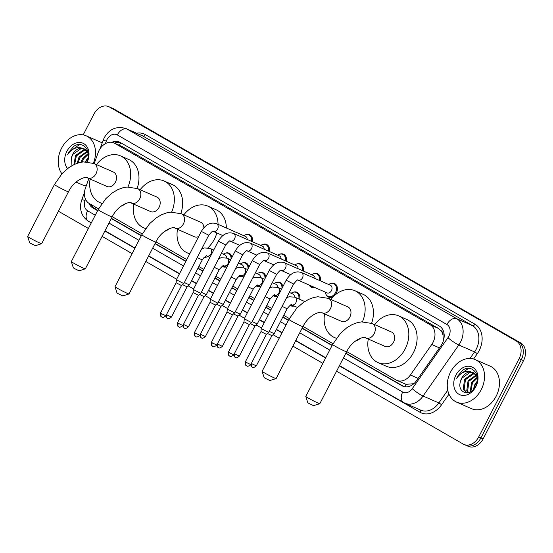 <?xml version="1.0" encoding="UTF-8"?>
<svg xmlns="http://www.w3.org/2000/svg" width="553" height="553" viewBox="0 0 553 553"><rect width="100%" height="100%" fill="white"/><g stroke="black" fill="none" stroke-linecap="round" stroke-linejoin="round"><path stroke-width="0.83" d="M294.134 305.996A7.431 5.641 113.7 0 1 290.919 305.83A7.431 5.641 113.7 0 1 290.083 305.339M277.164 296.228A7.431 5.641 113.7 0 1 273.949 296.069A7.431 5.641 113.7 0 1 273.113 295.579M260.193 286.468A7.431 5.641 113.7 0 1 256.979 286.309A7.431 5.641 113.7 0 1 256.143 285.818M243.223 276.707A7.431 5.641 113.7 0 1 240.009 276.541A7.431 5.641 113.7 0 1 239.173 276.058M226.253 266.947A7.431 5.641 113.7 0 1 223.039 266.781A7.431 5.641 113.7 0 1 222.202 266.29M314.698 287.47A7.431 5.641 113.7 0 1 311.484 287.311A7.431 5.641 113.7 0 1 309.196 285.051M330.597 283.523A7.431 5.641 113.7 0 1 334.434 283.468A7.431 5.641 113.7 0 1 336.348 293.09A7.431 5.641 113.7 0 1 328.454 297.072A7.431 5.641 113.7 0 1 325.904 294.21M346.717 351.577L396.093 379.98A13.929 10.576 -66.3 0 0 396.867 380.367A13.929 10.576 -66.3 0 0 410.416 374.969L431.748 344.498A13.929 10.576 -66.3 0 0 432.992 342.431A13.929 10.576 -66.3 0 0 430.186 324.784L114.678 143.303A13.929 10.576 -66.3 0 0 113.904 142.909A13.929 10.576 -66.3 0 0 98.137 152.6L94.204 163.598M443.278 341.153L443.043 335.388A4.645 3.525 -66.3 0 0 441.515 331.247A13.929 9.035 -60.1 0 1 442.621 329.353M441.515 331.247L441.356 331.157A13.929 10.576 113.7 0 1 443.043 335.388M396.867 380.367L406.006 384.335L413.126 383.768L414.37 383.215M441.356 331.157L438.501 328.441L122.994 146.96L113.904 142.909M88.867 178.495L85.452 188.048A13.929 10.576 -66.3 0 0 89.227 203.463L98.558 208.834M112.252 216.707L142.245 233.96M155.932 241.834L186.79 259.585M198.852 266.518L203.76 269.346M215.822 276.286L220.73 279.106M232.792 286.046L237.7 288.873M249.762 295.807L254.67 298.634M266.733 305.567L271.641 308.394M283.703 315.328L289.343 318.576M303.03 326.45L333.024 343.703M293.062 292.281A7.431 5.641 113.7 0 1 296.899 292.226A7.431 5.641 113.7 0 1 299.705 299.311M276.092 282.521A7.431 5.641 113.7 0 1 279.929 282.465A7.431 5.641 113.7 0 1 282.832 286.717M259.122 272.76A7.431 5.641 113.7 0 1 262.958 272.705A7.431 5.641 113.7 0 1 265.862 276.956M242.152 263A7.431 5.641 113.7 0 1 245.988 262.945A7.431 5.641 113.7 0 1 248.891 267.196M225.182 253.233A7.431 5.641 113.7 0 1 229.018 253.184A7.431 5.641 113.7 0 1 231.921 257.435M313.627 273.763A7.431 5.641 113.7 0 1 317.463 273.707A7.431 5.641 113.7 0 1 320.27 280.793M296.657 264.002A7.431 5.641 113.7 0 1 300.493 263.947A7.431 5.641 113.7 0 1 303.3 271.032M279.687 254.235A7.431 5.641 113.7 0 1 283.523 254.186A7.431 5.641 113.7 0 1 286.323 261.272M262.716 244.474A7.431 5.641 113.7 0 1 266.553 244.426A7.431 5.641 113.7 0 1 269.352 251.504M245.746 234.714A7.431 5.641 113.7 0 1 249.583 234.659A7.431 5.641 113.7 0 1 252.382 241.744M345.77 353.408L402.093 385.814A13.929 10.576 -66.3 0 0 402.867 386.201A13.929 10.576 -66.3 0 0 416.416 380.803L440.948 345.756A13.929 10.576 -66.3 0 0 442.2 343.696A13.929 10.576 -66.3 0 0 439.386 326.049L120.195 142.446A13.929 10.576 -66.3 0 0 119.42 142.052A13.929 10.576 -66.3 0 0 111.851 142.315M83.185 134.897L93.92 114.105A13.929 10.576 113.7 0 1 108.72 106.639A13.929 10.576 113.7 0 1 109.494 107.033L516.295 341.028A13.929 10.576 113.7 0 1 519.108 358.676L478.704 436.953A13.929 10.576 113.7 0 1 463.905 444.418A13.929 10.576 113.7 0 1 463.131 444.024L336.57 371.222M322.876 363.349L292.89 346.102M279.189 338.222L273.051 334.689M261.5 328.047L256.08 324.922M244.53 318.279L239.11 315.162M227.56 308.519L222.14 305.401M210.589 298.758L205.17 295.641M193.619 288.998L188.2 285.88M176.649 279.237L145.792 261.486M132.091 253.606L102.111 236.359M88.411 228.479L58.424 211.232M108.72 106.639L110.932 107.614A13.929 10.576 113.7 0 1 111.706 108.001L518.507 342.003A13.929 10.576 113.7 0 1 521.32 359.644L480.916 437.921A13.929 10.576 113.7 0 1 466.124 445.386A13.929 10.576 113.7 0 1 465.35 444.999M88.971 203.31A13.929 10.576 -66.3 0 0 92.842 207.928L97.605 210.665M111.305 218.546L141.292 235.792M154.985 243.673L185.843 261.417M197.905 268.357L202.813 271.184M214.875 278.118L219.783 280.945M231.845 287.878L236.753 290.705M248.815 297.645L253.723 300.466M265.786 307.406L270.694 310.226M282.756 317.166L288.389 320.408M302.083 328.282L332.07 345.528M114.416 143.137A13.929 10.576 113.7 0 1 120.519 142.633M97.729 210.437L95.054 208.896A13.929 10.576 113.7 0 1 91.356 204.693M403.987 386.595L345.888 353.18M332.187 345.3L302.208 328.053M288.507 320.173L282.873 316.931M270.818 309.998L265.903 307.171M253.848 300.238L248.933 297.41M236.878 290.477L231.963 287.65M219.907 280.71L214.993 277.889M202.93 270.949L198.022 268.129M185.96 261.189L155.103 243.438M141.409 235.557L111.423 218.311M466.124 445.386L468.336 446.361A13.929 10.576 113.7 0 0 483.128 438.895L523.532 360.618A13.929 10.576 113.7 0 0 520.719 342.971L113.918 108.976A13.929 10.576 113.7 0 0 113.144 108.582L110.932 107.614A13.929 10.576 113.7 0 1 111.706 108.001L518.507 342.003A13.929 10.576 113.7 0 1 521.32 359.644L480.916 437.921A13.929 10.576 113.7 0 1 466.124 445.386L463.905 444.418M450.577 372.038A23.212 17.627 113.7 0 1 475.234 359.602A23.212 17.627 113.7 0 1 481.214 389.665A23.212 17.627 113.7 0 1 456.55 402.1A23.212 17.627 113.7 0 1 450.577 372.038M475.234 359.602L490.172 366.162A23.212 17.627 113.7 0 1 496.145 396.225A23.212 17.627 113.7 0 1 471.488 408.667L456.55 402.1M475.034 373.863L473.631 373.89L465.426 379.704L464.14 389.499L466.767 392.671M474.661 373.531L472.753 373.503L464.548 379.317L463.262 389.118L466.317 392.499L467.416 392.844M476.396 375.549L468.937 381.252L467.651 391.047L468.502 392.623M476.085 375.072L468.059 380.865L466.773 390.66L468.032 392.734M477.419 377.982L472.449 382.794L470.852 391.6M477.204 377.284L471.571 382.406L470.195 391.959M474.163 388.607A10.493 7.97 113.7 0 1 475.566 384.162A10.493 7.97 113.7 0 1 477.274 381.618M477.363 381.065L475.082 383.948L473.25 389.665M477.128 375.701L473.886 372.902M473.437 372.722L470.119 372.349L461.907 378.162L460.58 381.19C456.446 393.059 470.617 397.441 475.691 386.25C481.753 375.605 472.2 363.687 462.902 370.047L457.732 376.04L456.73 378.363L458.223 376.289C462.08 371.948 466.407 370.517 471.204 371.996A10.493 7.97 113.7 0 0 461.734 378.086A10.493 7.97 113.7 0 0 460.58 381.19M477.502 378.293L476.748 376.199L473.009 372.515L471.204 371.996M475.877 386.595A15.138 11.495 113.7 0 1 458.962 394.282A15.138 11.495 113.7 0 1 455.907 375.107A15.138 11.495 113.7 0 1 472.829 367.42A15.138 11.495 113.7 0 1 475.877 386.595M468.453 368.409L457.829 376.081L456.73 378.363M319.8 403.69L313.565 405.674L308.747 403.324L307.793 402.695L305.795 396.46A7.894 0.422 27.3 0 0 308.111 397.987A7.894 0.422 27.3 0 0 315.397 401.824A7.894 0.422 27.3 0 0 319.8 403.69A7.894 0.422 27.3 0 0 319.821 403.676L346.613 351.763A7.894 0.422 -152.7 0 1 342.362 350.001A7.894 0.422 -152.7 0 1 334.904 346.081A7.894 0.422 -152.7 0 1 332.588 344.526L305.795 396.439A7.894 0.422 27.3 0 0 305.795 396.46M346.613 351.763C353.236 338.215 366.21 336.003 365.782 337.945L385.144 346.454A7.894 5.993 -66.3 0 0 393.529 342.224A7.894 5.993 -66.3 0 0 391.496 332.007L372.134 323.498L361.503 321.881L357.328 322.641L352.413 324.452L346.959 327.639L340.378 333.418L332.588 344.526M374.616 324.583A25.535 19.39 113.7 0 1 398.595 315.853A25.535 19.39 113.7 0 1 405.169 348.922A25.535 19.39 113.7 0 1 378.045 362.609A25.535 19.39 113.7 0 1 368.263 339.037M398.595 315.853L406.89 319.503A25.535 19.39 113.7 0 1 413.464 352.572A25.535 19.39 113.7 0 1 386.34 366.259L378.045 362.609M276.12 378.563L269.878 380.547L265.067 378.197L264.113 377.568L262.115 371.333A7.894 0.422 27.3 0 0 264.424 372.86A7.894 0.422 27.3 0 0 271.717 376.697A7.894 0.422 27.3 0 0 276.12 378.563A7.894 0.422 27.3 0 0 276.141 378.549L302.933 326.636A7.894 0.422 -152.7 0 1 298.682 324.874A7.894 0.422 -152.7 0 1 291.217 320.954A7.894 0.422 -152.7 0 1 288.908 319.399L262.115 371.312A7.894 0.422 27.3 0 0 262.115 371.333M302.933 326.636C309.556 313.088 322.53 310.876 322.102 312.818L341.464 321.328A7.894 5.993 -66.3 0 0 349.849 317.097A7.894 5.993 -66.3 0 0 347.816 306.88L328.454 298.371L317.816 296.754L313.641 297.521L308.726 299.325L303.272 302.512L296.698 308.298L288.908 319.399M330.936 299.456A25.535 19.39 113.7 0 1 354.915 290.726A25.535 19.39 113.7 0 1 362.429 321.811M354.915 290.726L363.21 294.376A25.535 19.39 113.7 0 1 371.595 323.27M336.452 338.222A25.535 19.39 113.7 0 1 334.365 337.482A25.535 19.39 113.7 0 1 324.583 313.91M360.971 338.021A25.535 19.39 113.7 0 1 355.144 341.222M129.022 293.954L122.78 295.931L117.969 293.588L117.015 292.959L115.017 286.724A7.894 0.422 27.3 0 0 117.326 288.251A7.894 0.422 27.3 0 0 124.619 292.088A7.894 0.422 27.3 0 0 129.022 293.954A7.894 0.422 27.3 0 0 129.043 293.933L155.835 242.027A7.894 0.422 -152.7 0 1 151.584 240.258A7.894 0.422 -152.7 0 1 144.119 236.338A7.894 0.422 -152.7 0 1 141.81 234.783L115.017 286.696A7.894 0.422 27.3 0 0 115.017 286.724M203.877 227.684A7.894 5.993 -66.3 0 0 200.718 222.265L181.349 213.755L170.718 212.145L166.543 212.905L161.628 214.709L156.174 217.903L149.593 223.682L141.81 234.783M183.838 214.847A25.535 19.39 113.7 0 1 207.817 206.117A25.535 19.39 113.7 0 1 218.048 224.352M216.852 232.951A25.535 19.39 113.7 0 1 214.384 239.186A25.535 19.39 113.7 0 1 207.949 247.779M207.817 206.117L216.112 209.76A25.535 19.39 113.7 0 1 226.343 227.995M155.835 242.027C162.458 228.479 175.432 226.267 175.004 228.209L194.366 236.719A7.894 5.993 -66.3 0 0 198.679 236.56M189.817 253.723A25.535 19.39 113.7 0 1 187.267 252.866A25.535 19.39 113.7 0 1 177.485 229.295M208.004 256.62A25.535 19.39 113.7 0 1 203.877 257.643M85.342 268.827L79.1 270.804L74.282 268.461L73.335 267.832L71.33 261.597A7.894 0.422 27.3 0 0 73.646 263.124A7.894 0.422 27.3 0 0 80.932 266.961A7.894 0.422 27.3 0 0 85.342 268.827A7.894 0.422 27.3 0 0 85.362 268.806L112.155 216.9A7.894 0.422 -152.7 0 1 107.897 215.131A7.894 0.422 -152.7 0 1 100.439 211.211A7.894 0.422 -152.7 0 1 98.123 209.656L71.33 261.569A7.894 0.422 27.3 0 0 71.33 261.597M112.155 216.9C118.777 203.352 131.745 201.14 131.317 203.082L150.679 211.592A7.894 5.993 -66.3 0 0 159.064 207.361A7.894 5.993 -66.3 0 0 157.031 197.138L137.669 188.628L127.038 187.018L122.863 187.778L117.948 189.582L112.494 192.776L105.913 198.555L98.123 209.656M140.151 189.72A25.535 19.39 113.7 0 1 164.13 180.99A25.535 19.39 113.7 0 1 171.651 212.069M164.13 180.99L172.432 184.633A25.535 19.39 113.7 0 1 180.81 213.527M145.667 228.479A25.535 19.39 113.7 0 1 143.58 227.746A25.535 19.39 113.7 0 1 133.798 204.175M170.193 228.278A25.535 19.39 113.7 0 1 164.365 231.479M41.655 243.7L35.42 245.677L30.602 243.334L29.648 242.705L27.65 236.47A7.894 0.422 27.3 0 0 29.959 237.997A7.894 0.422 27.3 0 0 37.251 241.834A7.894 0.422 27.3 0 0 41.655 243.7A7.894 0.422 27.3 0 0 41.675 243.686L68.468 191.773A7.894 0.422 -152.7 0 1 64.217 190.011A7.894 0.422 -152.7 0 1 56.752 186.084A7.894 0.422 -152.7 0 1 54.443 184.529L27.65 236.442A7.894 0.422 27.3 0 0 27.65 236.47M68.468 191.773C75.09 178.225 88.065 176.013 87.637 177.955L106.999 186.465A7.894 5.993 -66.3 0 0 115.383 182.234A7.894 5.993 -66.3 0 0 113.351 172.011L93.989 163.501L83.351 161.891L79.183 162.651L74.261 164.455L68.814 167.649L62.233 173.428L54.443 184.529M96.471 164.594A25.535 19.39 113.7 0 1 120.45 155.863A25.535 19.39 113.7 0 1 127.964 186.949M120.45 155.863L128.745 159.506A25.535 19.39 113.7 0 1 137.13 188.4M101.987 203.352A25.535 19.39 113.7 0 1 99.899 202.619A25.535 19.39 113.7 0 1 90.118 179.048M126.513 203.151A25.535 19.39 113.7 0 1 120.678 206.352M301.233 272.429A4.175 3.173 113.7 0 1 301.371 272.484L330.362 285.23A4.175 3.173 113.7 0 1 331.434 290.643A4.175 3.173 113.7 0 1 326.996 292.883L298.026 280.143C298.095 279.147 296.622 280.447 293.622 284.035L286.191 280.205L261.23 328.572L268.654 332.408L293.622 284.035M328.703 284.498A6.961 5.288 113.7 0 1 333.694 283.654A6.961 5.288 113.7 0 1 335.484 292.668A6.961 5.288 113.7 0 1 328.088 296.401A6.961 5.288 113.7 0 1 325.337 292.15M246.673 365.879A3.021 1.956 -60.1 0 1 246.555 365.816A3.021 1.956 -60.1 0 1 246.258 362.409L250.737 364.586L266.346 334.344L260.981 331.579L261.23 328.579M284.263 262.668A4.175 3.173 113.7 0 1 284.401 262.723L313.392 275.47A4.175 3.173 113.7 0 1 315.065 278.505M311.733 274.737A6.961 5.288 113.7 0 1 316.724 273.887A6.961 5.288 113.7 0 1 319.378 280.399M229.702 356.118A3.021 1.956 -60.1 0 1 229.585 356.056A3.021 1.956 -60.1 0 1 229.288 352.648L233.767 354.826L249.375 324.583L251.684 322.648L244.26 318.811L269.221 270.445C273.445 263.477 278.505 260.905 284.401 262.723A4.175 3.173 113.7 0 1 284.456 262.751A4.175 3.173 113.7 0 1 285.479 268.136A4.175 3.173 113.7 0 1 281.055 270.382C281.124 269.387 279.652 270.687 276.652 274.274L269.221 270.445M249.375 324.583L244.011 321.818L244.26 318.811M313.475 286.938A6.961 5.288 113.7 0 1 311.118 286.641A6.961 5.288 113.7 0 1 309.307 285.106M267.293 252.908A4.175 3.173 113.7 0 1 267.431 252.963L296.422 265.703A4.175 3.173 113.7 0 1 298.095 268.744M294.763 264.977A6.961 5.288 113.7 0 1 299.754 264.127A6.961 5.288 113.7 0 1 302.408 270.638M212.732 346.358A3.021 1.956 -60.1 0 1 212.615 346.296A3.021 1.956 -60.1 0 1 212.317 342.888L216.797 345.058L232.405 314.823L234.714 312.887L227.283 309.051L252.251 260.677C256.474 253.716 261.534 251.145 267.431 252.963A4.175 3.173 113.7 0 1 267.486 252.991A4.175 3.173 113.7 0 1 268.509 258.375A4.175 3.173 113.7 0 1 264.085 260.622C264.154 259.627 262.682 260.926 259.675 264.514L252.251 260.677M232.405 314.823L227.041 312.058L227.283 309.051M250.322 243.147A4.175 3.173 113.7 0 1 250.461 243.202L279.452 255.942A4.175 3.173 113.7 0 1 281.124 258.984M277.793 255.216A6.961 5.288 113.7 0 1 282.783 254.366A6.961 5.288 113.7 0 1 285.438 260.878M195.762 336.59A3.021 1.956 -60.1 0 1 195.644 336.528A3.021 1.956 -60.1 0 1 195.347 333.127L199.827 335.298L215.435 305.062L217.737 303.12L210.313 299.291L235.281 250.917C239.504 243.956 244.564 241.385 250.461 243.202A4.175 3.173 113.7 0 1 250.516 243.23A4.175 3.173 113.7 0 1 251.539 248.615A4.175 3.173 113.7 0 1 247.115 250.862C247.184 249.866 245.712 251.166 242.705 254.753L235.281 250.917M215.435 305.062L210.071 302.297L210.313 299.291M233.352 233.387A4.175 3.173 113.7 0 1 233.49 233.442L262.481 246.182A4.175 3.173 113.7 0 1 264.154 249.223M260.816 245.456A6.961 5.288 113.7 0 1 265.813 244.606A6.961 5.288 113.7 0 1 268.468 251.117M178.792 326.83A3.021 1.956 -60.1 0 1 178.674 326.768A3.021 1.956 -60.1 0 1 178.377 323.36L182.856 325.537L198.465 295.302L200.767 293.36L193.343 289.53L218.311 241.156C222.534 234.196 227.594 231.624 233.49 233.442A4.175 3.173 113.7 0 1 233.546 233.463A4.175 3.173 113.7 0 1 234.569 238.855A4.175 3.173 113.7 0 1 230.145 241.101C230.207 240.106 228.742 241.398 225.735 244.993L218.311 241.156M198.465 295.302L193.101 292.53L193.343 289.53M216.382 223.626A4.175 3.173 113.7 0 1 216.52 223.682L245.511 236.421A4.175 3.173 113.7 0 1 247.184 239.456M243.845 235.689A6.961 5.288 113.7 0 1 248.843 234.845A6.961 5.288 113.7 0 1 251.497 241.357M161.822 317.069A3.021 1.956 -60.1 0 1 161.697 317.007A3.021 1.956 -60.1 0 1 161.407 313.599L165.886 315.777L181.495 285.535L183.796 283.599L176.372 279.77L201.34 231.396C205.564 224.435 210.624 221.857 216.52 223.682A4.175 3.173 113.7 0 1 216.576 223.702A4.175 3.173 113.7 0 1 217.599 229.087A4.175 3.173 113.7 0 1 213.175 231.334C213.237 230.345 211.771 231.638 208.764 235.225L201.34 231.396M181.495 285.542L176.131 282.77L176.372 279.77M294.721 297.127A4.175 3.173 113.7 0 1 294.86 297.182A4.175 3.173 113.7 0 1 294.915 297.21A4.175 3.173 113.7 0 1 295.938 302.595A4.175 3.173 113.7 0 1 291.514 304.841L291.521 304.841C291.583 303.846 290.111 305.145 287.111 308.733L274.219 333.701L269.2 331.344M252.244 367.171A3.021 1.956 -60.1 0 1 252.12 367.109A3.021 1.956 -60.1 0 1 251.829 363.708L256.309 365.879L271.91 335.643L267.41 333.452M289.288 292.433L292.827 293.989A4.175 3.173 113.7 0 1 294.5 297.037M274.53 295.074L274.551 295.081C274.613 294.085 273.141 295.385 270.134 298.973L257.249 323.94L252.23 321.583M291.168 293.256A6.961 5.288 113.7 0 1 296.159 292.413A6.961 5.288 113.7 0 1 298.814 298.924M235.274 357.411A3.021 1.956 -60.1 0 1 235.149 357.349A3.021 1.956 -60.1 0 1 234.859 353.941L239.338 356.118L254.94 325.883L250.44 323.692M292.91 305.456A6.961 5.288 113.7 0 1 290.553 305.159A6.961 5.288 113.7 0 1 290.47 305.125M272.318 282.673L275.857 284.228A4.175 3.173 113.7 0 1 277.53 287.277M260.781 277.606A4.175 3.173 113.7 0 1 260.919 277.661A4.175 3.173 113.7 0 1 260.975 277.682A4.175 3.173 113.7 0 1 261.998 283.074A4.175 3.173 113.7 0 1 257.574 285.32L257.58 285.32C257.643 284.325 256.17 285.618 253.163 289.212L240.279 314.18L235.26 311.823M274.198 283.495A6.961 5.288 113.7 0 1 279.189 282.645A6.961 5.288 113.7 0 1 281.947 288.438M218.304 347.65A3.021 1.956 -60.1 0 1 218.179 347.588A3.021 1.956 -60.1 0 1 217.882 344.18L222.368 346.358L237.97 316.122L233.47 313.931M275.94 295.696A6.961 5.288 113.7 0 1 273.583 295.399A6.961 5.288 113.7 0 1 273.5 295.364M255.348 272.906L258.887 274.461A4.175 3.173 113.7 0 1 260.56 277.509M240.59 275.546L240.61 275.56C240.673 274.565 239.2 275.857 236.193 279.452L223.308 304.42L218.29 302.062M257.228 273.735A6.961 5.288 113.7 0 1 262.219 272.885A6.961 5.288 113.7 0 1 264.977 278.677M201.333 337.89A3.021 1.956 -60.1 0 1 201.209 337.828A3.021 1.956 -60.1 0 1 200.912 334.42L205.391 336.597L221 306.355L216.5 304.164M258.97 285.936A6.961 5.288 113.7 0 1 256.613 285.638A6.961 5.288 113.7 0 1 256.53 285.597M238.378 263.145L241.917 264.7A4.175 3.173 113.7 0 1 243.59 267.749M226.841 258.078A4.175 3.173 113.7 0 1 226.979 258.133A4.175 3.173 113.7 0 1 227.034 258.161A4.175 3.173 113.7 0 1 228.057 263.546A4.175 3.173 113.7 0 1 223.633 265.793L223.64 265.793C223.695 264.797 222.23 266.097 219.223 269.684L206.338 294.659L201.32 292.302M240.258 263.975A6.961 5.288 113.7 0 1 245.249 263.124A6.961 5.288 113.7 0 1 248 268.91M184.363 328.129A3.021 1.956 -60.1 0 1 184.239 328.067A3.021 1.956 -60.1 0 1 183.942 324.659L188.421 326.83L204.029 296.595L199.529 294.403M242 276.168A6.961 5.288 113.7 0 1 239.643 275.878A6.961 5.288 113.7 0 1 239.56 275.836M221.407 253.385L224.947 254.94A4.175 3.173 113.7 0 1 226.619 257.988M209.87 248.318A4.175 3.173 113.7 0 1 210.009 248.373A4.175 3.173 113.7 0 1 210.064 248.401A4.175 3.173 113.7 0 1 211.08 253.786A4.175 3.173 113.7 0 1 206.663 256.032L206.67 256.032C206.725 255.037 205.26 256.336 202.253 259.924L189.368 284.899L184.349 282.535M223.288 254.214A6.961 5.288 113.7 0 1 228.278 253.364A6.961 5.288 113.7 0 1 231.03 259.15M167.386 318.362A3.021 1.956 -60.1 0 1 167.269 318.3A3.021 1.956 -60.1 0 1 166.971 314.899L171.451 317.069L187.059 286.834L182.559 284.643M225.03 266.408A6.961 5.288 113.7 0 1 222.672 266.117A6.961 5.288 113.7 0 1 222.589 266.076M61.901 173.787A23.212 17.627 113.7 0 1 61.542 148.259A23.212 17.627 113.7 0 1 86.199 135.824A23.212 17.627 113.7 0 1 93.381 163.246M86.199 135.824L101.137 142.384A23.212 17.627 113.7 0 1 102.201 142.909M85.998 150.084L84.595 150.112L76.383 155.925L74.683 164.262M85.625 149.752L83.717 149.725L75.505 155.538L73.971 164.594M87.36 151.771L79.902 157.474L78.084 162.969M87.042 151.294L79.024 157.087L77.157 163.273M88.383 154.204L83.413 159.015L82.086 162.043M88.169 153.506L82.535 158.628L81.049 162.223M85.902 161.78A10.493 7.97 113.7 0 1 86.531 160.384A10.493 7.97 113.7 0 1 88.238 157.84M88.321 157.287L85.238 161.787M88.093 151.923L84.851 149.123M84.402 148.944L81.084 148.57L72.872 154.384L71.544 157.411L71.931 165.665M71.544 157.411A10.493 7.97 113.7 0 1 72.699 154.308A10.493 7.97 113.7 0 1 82.169 148.218L83.973 148.736L87.713 152.421L88.459 154.515M67.577 168.554A15.138 11.495 113.7 0 1 66.872 151.328A15.138 11.495 113.7 0 1 83.427 143.448A15.138 11.495 113.7 0 1 87.312 161.849M86.655 162.471C92.71 151.826 83.164 139.909 73.867 146.268L68.696 152.262L67.694 154.584L69.18 152.51C73.044 148.169 77.372 146.739 82.169 148.218M86.206 185.926A23.212 17.627 113.7 0 1 82.452 184.889L75.996 182.055M79.418 144.63L68.793 152.303L67.694 154.584M439.462 347.885L431.748 344.498M405.024 386.81A13.929 9.035 -60.1 0 1 406.006 384.335M95.026 208.882A13.929 9.035 -60.1 0 1 95.634 207.154M443.368 338.996A13.929 2.302 35 0 0 443.783 339.348M119.344 145.301A13.929 9.035 -60.1 0 1 120.913 142.854M438.501 328.441L430.186 324.784M418.13 378.363L410.416 374.969M122.994 146.96L114.678 143.303M343.427 357.943L402.695 392.036A9.283 7.051 -66.3 0 0 412.248 388.697L447.978 337.655A9.283 7.051 -66.3 0 0 448.808 336.272A9.283 7.051 -66.3 0 0 446.935 324.514L117.326 134.918A9.283 7.051 -66.3 0 0 106.95 139.632A9.283 7.051 -66.3 0 0 106.3 141.119L105.395 143.649M117.326 134.918A9.283 6.021 119.9 0 1 127.114 129.112L456.723 318.701A18.574 14.101 113.7 0 1 460.469 342.231A18.574 14.101 113.7 0 1 458.803 344.989L474.571 351.915A18.574 14.101 -66.3 0 0 476.237 349.164A18.574 14.101 -66.3 0 0 472.483 325.634L142.874 136.038A18.574 14.101 -66.3 0 0 141.845 135.52L126.077 128.586A18.574 14.101 113.7 0 1 127.114 129.112L142.874 136.038A2.323 1.507 -60.1 0 0 145.321 134.586L474.93 324.182A2.323 1.507 -60.1 0 1 472.483 325.634L456.723 318.701A9.283 6.021 119.9 0 0 446.935 324.514M126.077 128.586C116.565 125.821 109.287 128.897 104.227 137.808L103.093 140.421A9.283 0.56 19.7 0 1 106.3 141.119M474.93 324.182A20.89 15.864 113.7 0 1 479.147 350.65A20.89 15.864 113.7 0 1 477.28 353.747L473.603 359.001M448.981 394.171L441.543 404.796A20.89 15.864 113.7 0 1 420.066 412.303L339.335 365.872M325.641 357.991L295.655 340.745M281.954 332.865L276.327 329.623M264.265 322.689L259.357 319.862M247.295 312.929L242.387 310.102M230.325 303.162L225.417 300.341M213.354 293.401L208.44 290.581M196.384 283.641L191.469 280.813M179.414 273.88L148.557 256.129M134.856 248.249L104.932 231.036A20.89 15.864 113.7 0 1 104.876 231.002M136.577 133.204A20.89 15.864 113.7 0 1 145.321 134.586M478.704 436.953L483.128 438.895M519.108 358.676L523.532 360.618M516.295 341.028L520.719 342.971M109.494 107.033L113.918 108.976M447.978 337.655A9.283 1.535 35 0 0 458.803 344.989L423.073 396.031L438.84 402.957L447.736 390.245M412.248 388.697A9.283 1.535 35 0 0 423.073 396.031A18.574 14.101 113.7 0 1 405.01 403.227L420.778 410.16A18.574 14.101 -66.3 0 0 438.84 402.957A2.323 0.38 -145 0 1 441.543 404.796M469.995 358.448L474.571 351.915A2.323 0.38 -145 0 1 477.28 353.747M85.508 199.204L85.044 200.49A9.283 7.051 -66.3 0 0 87.568 210.769L95.268 215.2M108.962 223.073L138.948 240.327M152.649 248.2L183.506 265.952M195.562 272.892L200.476 275.712M212.532 282.652L217.447 285.472M229.502 292.413L234.417 295.24M246.472 302.173L251.387 305M263.449 311.933L268.357 314.761M280.419 321.694L286.046 324.936M299.747 332.816L329.733 350.063M420.031 409.835A2.323 1.507 -60.1 0 1 420.066 412.303M84.485 192.389L81.837 199.792A9.283 0.56 19.7 0 1 85.044 200.49M87.568 210.769A9.283 6.021 119.9 0 0 88.466 221.248L91.3 222.88M402.695 392.036A9.283 6.021 119.9 0 0 403.6 402.515L405.01 403.227M403.683 386.506L402.093 385.814M95.054 208.896L92.842 207.928M365.782 337.945A7.894 5.993 -66.3 0 0 374.167 333.715A7.894 5.993 -66.3 0 0 372.57 323.719A7.894 5.993 -66.3 0 0 372.134 323.498M322.102 312.818A7.894 5.993 -66.3 0 0 330.48 308.588A7.894 5.993 -66.3 0 0 328.89 298.592A7.894 5.993 -66.3 0 0 328.454 298.371M175.004 228.209A7.894 5.993 -66.3 0 0 183.382 223.979A7.894 5.993 -66.3 0 0 181.792 213.976A7.894 5.993 -66.3 0 0 181.349 213.755M131.317 203.082A7.894 5.993 -66.3 0 0 139.702 198.852A7.894 5.993 -66.3 0 0 138.112 188.85A7.894 5.993 -66.3 0 0 137.669 188.628M87.637 177.955A7.894 5.993 -66.3 0 0 96.022 173.725A7.894 5.993 -66.3 0 0 94.425 163.723A7.894 5.993 -66.3 0 0 93.989 163.501M286.191 280.205C290.415 273.237 295.475 270.666 301.371 272.484A4.175 3.173 113.7 0 1 301.426 272.511A4.175 3.173 113.7 0 1 302.45 277.896A4.175 3.173 113.7 0 1 298.026 280.143L298.012 280.136M246.258 362.409L245.373 361.814L260.981 331.579M229.288 352.648L228.403 352.054L244.011 321.818M212.317 342.888L211.433 342.293L227.041 312.051M195.347 333.127L194.462 332.533L210.071 302.291M178.377 323.36L177.492 322.772L193.101 292.53M161.407 313.599L160.522 313.005L176.131 282.77M287.111 308.733L282.085 306.383M251.829 363.708L251.345 363.418M277.751 287.366A4.175 3.173 113.7 0 1 277.889 287.422A4.175 3.173 113.7 0 1 277.945 287.449A4.175 3.173 113.7 0 1 278.968 292.834A4.175 3.173 113.7 0 1 274.544 295.081L277.779 296.505M270.134 298.973L265.115 296.615M234.859 353.941L234.368 353.657M253.163 289.212L248.145 286.855M217.882 344.18L217.398 343.897M243.811 267.846A4.175 3.173 113.7 0 1 243.949 267.901A4.175 3.173 113.7 0 1 244.004 267.922A4.175 3.173 113.7 0 1 245.027 273.306A4.175 3.173 113.7 0 1 240.603 275.553L243.838 276.977M236.193 279.452L231.175 277.094M200.912 334.42L200.428 334.13M219.223 269.684L214.205 267.334M183.942 324.659L183.458 324.369M202.253 259.924L197.234 257.574M166.971 314.899L166.488 314.609M81.837 199.792C79.425 206.297 79.846 215.546 88.466 221.248M105.001 230.76L134.987 248.007M148.681 255.887L179.538 273.631M191.601 280.571L196.509 283.399M208.571 290.332L213.479 293.159M225.541 300.092L230.449 302.92M242.511 309.853L247.419 312.68M259.481 319.62L264.389 322.44M276.452 329.381L282.085 332.616M295.779 340.496L325.765 357.743M339.466 365.623L403.6 402.515M103.093 140.421L100.169 148.577M334.365 337.482L336.348 338.36M187.267 252.866L189.707 253.945M143.58 227.746L145.57 228.617M99.899 202.619L101.89 203.49M250.737 364.586C246.866 367.752 246.79 365.367 246.756 365.92L246.555 365.816C246.991 365.492 245 366.743 245.373 361.814M333.694 283.654L336.044 284.684M266.346 334.344L268.654 332.408M328.088 296.401L330.438 297.438M233.767 354.826C229.889 357.991 229.813 355.607 229.785 356.16L229.585 356.056C230.02 355.724 228.03 356.982 228.403 352.054M281.042 270.376L290.684 274.613M316.724 273.887L319.074 274.924M311.118 286.641L313.468 287.671M276.652 274.274L251.684 322.641M216.797 345.058C212.919 348.231 212.843 345.846 212.815 346.399L212.615 346.296C213.05 345.964 211.059 347.222 211.433 342.293M264.071 260.615L273.714 264.852M299.754 264.127L302.104 265.164M259.675 264.514L234.714 312.88M199.827 335.298C195.949 338.471 195.873 336.086 195.845 336.639L195.644 336.528C196.08 336.203 194.089 337.454 194.462 332.533M247.101 250.855L256.744 255.092M282.783 254.366L285.134 255.396M242.705 254.753L217.744 303.12M182.856 325.537C178.978 328.71 178.902 326.325 178.875 326.878L178.674 326.768C179.11 326.443 177.119 327.694 177.492 322.772M230.124 241.094L239.767 245.332M265.813 244.606L268.164 245.636M225.735 244.993L200.774 293.36M165.886 315.777C162.008 318.95 161.932 316.558 161.905 317.118L161.697 317.007C162.14 316.682 160.149 317.934 160.522 313.005M213.154 231.327L222.797 235.571M248.843 234.845L251.193 235.875M208.764 235.225L183.803 283.599M256.309 365.879C252.431 369.051 252.355 366.667 252.327 367.22L251.456 366.591L250.62 364.793M304.738 301.523L294.86 297.182L289.143 296.761L286.544 297.742M271.91 335.643L274.219 333.701M297.486 307.468L291.514 304.841M239.338 356.118C235.46 359.291 235.384 356.906 235.35 357.459L234.486 356.83L233.649 355.033M281.622 289.06L277.889 287.422L272.173 287L269.574 287.982M254.94 325.883L257.249 323.94M296.159 292.413L298.509 293.443M290.553 305.159L292.903 306.196M222.368 346.358C218.49 349.531 218.414 347.139 218.38 347.692L217.516 347.07L216.679 345.272M264.652 279.3L260.919 277.661L255.203 277.24L252.603 278.221M237.97 316.122L240.279 314.18M279.189 282.645L281.539 283.682M260.809 286.744L257.574 285.32M273.583 295.399L275.933 296.436M205.391 336.597C201.52 339.763 201.444 337.378 201.41 337.931L200.545 337.309L199.709 335.505M247.682 269.539L243.949 267.901L238.232 267.472L235.633 268.461M221 306.355L223.308 304.42M262.219 272.885L264.569 273.922M256.613 285.638L258.963 286.668M188.421 326.83C184.55 330.003 184.474 327.618 184.439 328.171L183.575 327.549L182.739 325.745M230.712 259.779L226.979 258.133L221.262 257.712L218.663 258.7M204.029 296.595L206.338 294.659M245.249 263.124L247.599 264.161M226.868 267.217L223.633 265.793M239.643 275.878L241.993 276.908M171.451 317.069C167.573 320.242 167.504 317.857 167.469 318.41L166.605 317.788L165.769 315.984M213.741 250.018L210.009 248.373L204.285 247.951L201.693 248.94M187.059 286.834L189.368 284.899M228.278 253.364L230.629 254.394M209.898 257.456L206.663 256.032M222.672 266.117L225.023 267.147"/></g></svg>
